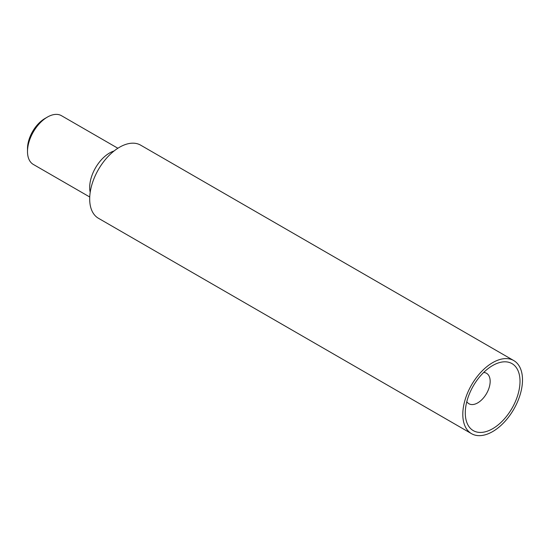 <?xml version="1.0" encoding="UTF-8"?>
<svg xmlns="http://www.w3.org/2000/svg" width="550" height="550" viewBox="0 0 550 550"><rect width="100%" height="100%" fill="white"/><g stroke="black" fill="none" stroke-linecap="round" stroke-linejoin="round"><path stroke-width="0.82" d="M27.5 151.553L27.5 148.679A24.626 14.217 -60 0 1 44.914 118.518L47.396 117.081A28.139 16.246 120 0 0 27.5 151.553A28.139 16.246 120 0 0 33.33 164.436L89.733 196.996M117.872 148.252L61.469 115.692A28.139 16.246 120 0 0 47.396 117.081M90.193 192.321A28.139 16.246 -60 0 1 89.684 187.454A28.139 16.246 -60 0 1 114.049 150.996M471.543 433.682L98.429 218.268A42.212 24.372 -60 0 1 89.684 198.942A42.212 24.372 -60 0 1 108.109 156.461A42.212 24.372 -60 0 1 140.642 145.152L513.755 360.566A42.212 24.372 -60 0 1 513.755 409.31A42.212 24.372 -60 0 1 471.543 433.682A42.212 24.372 -60 0 1 462.804 414.356A42.212 24.372 -60 0 1 481.229 371.876A42.212 24.372 -60 0 1 513.755 360.566M492.649 365.53L492.649 365.53A38.693 22.344 120 0 0 465.286 412.919A38.693 22.344 120 0 0 492.649 428.718A38.693 22.344 120 0 0 520.011 381.329A38.693 22.344 120 0 0 492.649 365.53M483.677 372.46A17.586 10.154 -60 0 1 486.523 373.278A17.586 10.154 -60 0 1 486.523 393.587A17.586 10.154 -60 0 1 468.93 403.741A17.586 10.154 -60 0 1 466.806 401.686"/></g></svg>
